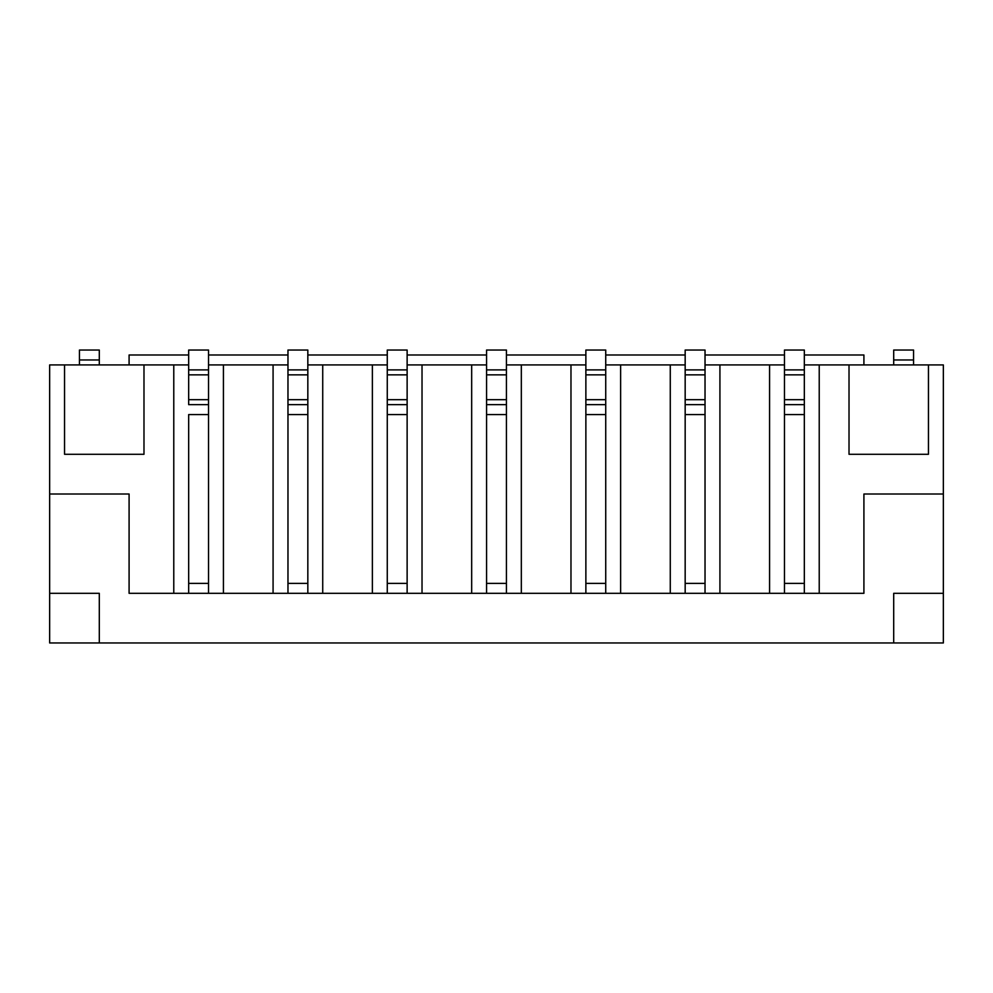 <?xml version="1.0" encoding="UTF-8"?>
<svg xmlns="http://www.w3.org/2000/svg" width="993" height="993" viewBox="0 0 993 993"><rect width="100%" height="100%" fill="white"/><g stroke="black" fill="none" stroke-linecap="round" stroke-linejoin="round"><path stroke-width="1.49" d="M307.83 414.577L287.97 414.577L287.97 583.387L307.83 583.387L307.83 350.032L287.97 350.032L287.97 593.317L223.425 593.317L223.425 364.928L208.53 364.928M287.97 414.577L287.97 404.647L307.83 404.647L307.83 593.317L287.97 593.317M307.83 369.892L287.97 369.892M407.13 414.577L387.27 414.577L387.27 583.387L407.13 583.387L407.13 350.032L387.27 350.032L387.27 593.317L322.725 593.317L322.725 364.928L307.83 364.928M387.27 414.577L387.27 404.647L407.13 404.647L407.13 593.317L387.27 593.317M407.13 369.892L387.27 369.892M506.43 414.577L486.57 414.577L486.57 583.387L506.43 583.387L506.43 350.032L486.57 350.032L486.57 593.317L422.025 593.317L422.025 364.928L407.13 364.928M486.57 414.577L486.57 404.647L506.43 404.647L506.43 593.317L486.57 593.317M506.43 369.892L486.57 369.892M605.73 414.577L585.87 414.577L585.87 583.387L605.73 583.387L605.73 350.032L585.87 350.032L585.87 593.317L521.325 593.317L521.325 364.928L506.43 364.928M585.87 414.577L585.87 404.647L605.73 404.647L605.73 593.317L585.87 593.317M605.73 369.892L585.87 369.892M705.03 414.577L685.17 414.577L685.17 583.387L705.03 583.387L705.03 350.032L685.17 350.032L685.17 593.317L620.625 593.317L620.625 364.928L605.73 364.928M685.17 414.577L685.17 404.647L705.03 404.647L705.03 593.317L685.17 593.317M705.03 369.892L685.17 369.892M804.33 414.577L784.47 414.577L784.47 583.387L804.33 583.387L804.33 350.032L784.47 350.032L784.47 593.317L719.925 593.317L719.925 364.928L705.03 364.928M784.47 414.577L784.47 404.647L804.33 404.647L804.33 593.317L784.47 593.317M804.33 369.892L784.47 369.892M223.425 593.317L129.09 593.317L129.09 494.017L49.65 494.017L49.65 642.967L99.3 642.967L99.3 593.317L79.44 593.317M208.53 414.577L188.67 414.577L188.67 583.387L208.53 583.387L208.53 404.647L188.67 404.647L188.67 350.032L208.53 350.032L208.53 369.892L188.67 369.892M188.67 414.577L188.67 593.317M208.53 593.317L208.53 369.892M99.3 364.928L99.3 350.032L79.44 350.032L79.44 364.928M913.56 364.928L913.56 350.032L893.7 350.032L893.7 359.962L913.56 359.962M893.7 364.928L893.7 359.962M188.67 364.928L49.65 364.928L49.65 494.017M287.97 364.928L223.425 364.928M387.27 364.928L322.725 364.928M486.57 364.928L422.025 364.928M585.87 364.928L521.325 364.928M685.17 364.928L620.625 364.928M784.47 364.928L719.925 364.928M804.33 364.928L943.35 364.928L943.35 593.317L893.7 593.317L893.7 642.967L99.3 642.967L99.3 593.317L49.65 593.317M863.91 364.928L863.91 354.998L804.33 354.998M129.09 364.928L129.09 354.998L188.67 354.998M208.53 354.998L287.97 354.998M307.83 354.998L387.27 354.998M407.13 354.998L486.57 354.998M506.43 354.998L585.87 354.998M605.73 354.998L685.17 354.998M705.03 354.998L784.47 354.998M913.56 593.317L893.7 593.317L893.7 642.967L943.35 642.967L943.35 593.317M64.545 364.928L64.545 454.298L143.985 454.298L143.985 364.928M173.775 364.928L173.775 593.317M273.075 364.928L273.075 593.317M322.725 593.317L307.83 593.317M372.375 364.928L372.375 593.317M422.025 593.317L407.13 593.317M471.675 364.928L471.675 593.317M521.325 593.317L506.43 593.317M570.975 364.928L570.975 593.317M620.625 593.317L605.73 593.317M670.275 364.928L670.275 593.317M719.925 593.317L705.03 593.317M769.575 364.928L769.575 593.317M804.33 593.317L819.225 593.317L819.225 364.928M928.455 364.928L928.455 454.298L849.015 454.298L849.015 364.928M819.225 593.317L863.91 593.317L863.91 494.017L943.35 494.017M307.83 374.858L287.97 374.858M307.83 399.683L287.97 399.683M407.13 374.858L387.27 374.858M407.13 399.683L387.27 399.683M506.43 374.858L486.57 374.858M506.43 399.683L486.57 399.683M605.73 374.858L585.87 374.858M605.73 399.683L585.87 399.683M705.03 374.858L685.17 374.858M705.03 399.683L685.17 399.683M804.33 374.858L784.47 374.858M804.33 399.683L784.47 399.683M208.53 399.683L188.67 399.683M208.53 374.858L188.67 374.858M99.3 359.962L79.44 359.962"/></g></svg>
